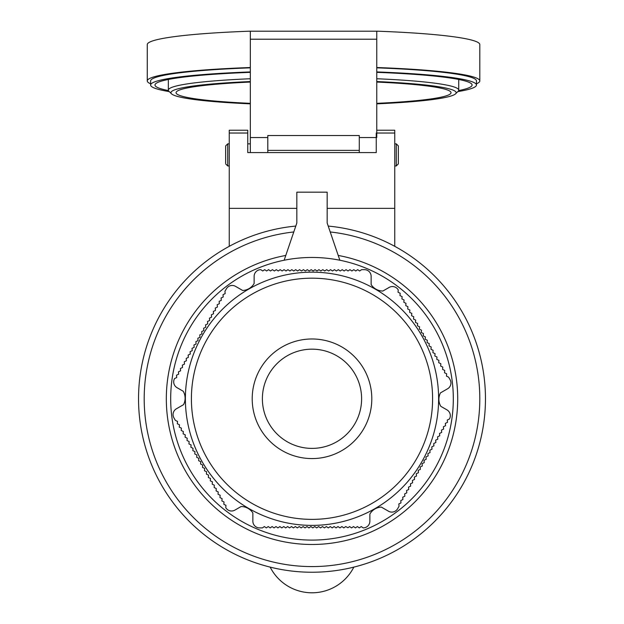 <?xml version="1.0" encoding="UTF-8"?>
<svg xmlns="http://www.w3.org/2000/svg" width="624" height="624" viewBox="0 0 624 624"><rect width="100%" height="100%" fill="white"/><g stroke="black" fill="none" stroke-linecap="round" stroke-linejoin="round"><path stroke-width="0.94" d="M296.837 202.441L296.837 223.002L284.146 260.239L296.837 223.002L296.837 192.169L327.163 192.169L327.163 223.002L339.854 260.239L327.163 223.002L327.163 202.441M330.213 231.964A167.809 167.809 0 0 1 479.365 410.935A167.809 167.809 0 0 1 305.916 566.475A167.809 167.809 0 0 1 144.191 398.775A167.809 167.809 0 0 1 293.787 231.964M338.224 255.45A145.712 145.712 0 0 1 456.651 416.317A145.712 145.712 0 0 1 303.217 544.222A145.712 145.712 0 0 1 285.776 255.45M328.208 226.075A173.464 173.464 0 0 1 485.129 409.594A173.464 173.464 0 0 1 306.587 572.153A173.464 173.464 0 0 1 138.536 398.775A173.464 173.464 0 0 1 295.792 226.075M270.169 567.122A46.917 46.917 0 0 0 353.831 567.122M247.751 133.029L229.25 133.029L229.25 130.229L247.751 130.229L247.751 152.584L376.249 152.584L376.249 133.029M376.763 130.229L394.75 130.229L394.75 208.354L327.163 208.354M229.25 133.029L229.25 246.324M296.837 208.354L229.25 208.354M394.75 208.354L394.75 246.324M150.618 83.811A166.265 14.492 0 0 1 147.272 80.925L147.272 44.569A166.265 14.492 0 0 1 249.452 31.2L377.629 31.2L376.763 31.34L376.763 137.545M376.763 39.211L250.325 39.211L250.325 152.584M250.325 39.211L250.325 31.34L249.452 31.2M169.276 91.619A162.926 14.204 0 0 1 150.618 85.02A162.926 14.204 0 0 1 250.325 71.932M376.763 71.932A162.926 14.204 0 0 1 476.471 85.02A162.926 14.204 0 0 1 457.805 91.619M458.648 90.589A158.558 13.822 180 0 0 472.103 85.02A158.558 13.822 180 0 0 376.763 72.345M250.325 72.345A158.558 13.822 180 0 0 154.986 85.02A158.558 13.822 180 0 0 168.441 90.589M377.629 31.2A166.265 14.492 0 0 1 479.809 44.569L479.809 80.925A166.265 14.492 0 0 1 476.471 83.811M150.618 85.02L150.618 80.925A162.926 14.204 0 0 1 250.325 67.837M147.272 80.925A166.265 14.492 0 0 1 250.325 67.525M250.325 81.557A142.623 12.433 180 0 0 171.467 93.787L168.901 91.244A145.197 12.652 0 0 1 168.347 90.137A145.197 12.652 0 0 1 250.325 78.749M376.763 78.749A145.197 12.652 0 0 1 458.734 90.137A145.197 12.652 0 0 1 458.18 91.244L455.621 93.787A142.623 12.433 180 0 0 456.167 92.703A142.623 12.433 180 0 0 376.763 81.557M171.467 93.787A142.623 12.433 180 0 0 250.325 103.841M376.763 103.841A142.623 12.433 180 0 0 455.621 93.787M376.763 82.056A137.483 11.981 0 0 1 451.027 92.703A137.483 11.981 0 0 1 376.763 103.342M250.325 103.342A137.483 11.981 0 0 1 176.054 92.703A137.483 11.981 0 0 1 250.325 82.056M376.763 67.837A162.926 14.204 0 0 1 476.471 80.925L476.471 85.02M376.763 67.525A166.265 14.492 0 0 1 479.809 80.925M267.797 150.376L359.284 150.376L359.284 135.533L267.797 135.533L267.797 152.584M359.284 150.376L359.284 152.584M225.654 163.129L225.654 145.907L227.713 143.855L227.713 165.953L229.25 165.953M398.346 145.907L398.346 163.894L396.287 165.953L396.287 143.855L398.346 145.907M399.04 506.267L397.597 508.763A6.685 6.685 0 0 1 388.471 511.204L381.342 507.094A13.9 13.9 0 0 0 369.868 514.067L369.868 521.219A6.685 6.685 0 0 1 363.191 527.896L361.249 526.562L359.315 527.896L357.373 526.562L355.438 527.896L353.504 526.562L351.562 527.896L349.627 526.562L347.919 527.74L345.751 526.562L343.816 527.896L341.874 526.562L339.94 527.896L337.997 526.562L336.063 527.896L334.121 526.562L332.186 527.896L330.252 526.562L328.31 527.896L326.375 526.562L324.433 527.896L322.499 526.562L320.564 527.896L318.622 526.562L316.688 527.896L314.746 526.562L312.811 527.896L310.869 526.562L308.935 527.896L307 526.562L305.058 527.896L303.124 526.562L301.181 527.896L299.247 526.562L297.313 527.896L295.37 526.562L293.436 527.896L291.494 526.562L289.559 527.896L287.617 526.562L285.683 527.896L283.748 526.562L281.806 527.896L279.872 526.562L277.93 527.896L275.995 526.562L274.061 527.896L272.119 526.562L270.184 527.896L268.242 526.562L266.308 527.896L264.365 526.562L262.431 527.896L259.553 527.896A6.685 6.685 0 0 1 252.868 521.219L252.868 512.99A13.9 13.9 0 0 0 241.09 506.54L234.897 510.112A6.685 6.685 0 0 1 225.771 507.671L225.958 505.323L223.837 504.317L224.024 501.969L221.894 500.955L222.089 498.615L219.96 497.601L220.147 495.253L218.026 494.247L218.213 491.899L216.083 490.893L216.271 488.545L214.149 487.531L214.336 485.183L212.207 484.177L212.394 481.829L210.272 480.823L210.46 478.475L208.33 477.461L208.525 475.121L206.396 474.107L206.583 471.76L204.461 470.753L204.649 468.406L202.519 467.399L202.706 465.052L200.585 464.038L200.772 461.698L198.643 460.684L198.838 458.336L196.708 457.33L196.895 454.982L194.774 453.976L194.961 451.628L192.832 450.614L193.019 448.274L190.897 447.26L191.084 444.912L188.955 443.906L189.142 441.558L187.021 440.544L187.208 438.204L185.078 437.19L185.273 434.842L183.144 433.836L183.331 431.488L181.21 430.482L181.397 428.134L179.267 427.12L179.455 424.78L177.333 423.766L177.52 421.418L175.391 420.412L173.956 417.916A6.685 6.685 0 0 1 176.397 408.79L183.526 404.672A13.9 13.9 0 0 0 183.222 391.248L177.029 387.676A6.685 6.685 0 0 1 174.587 378.55L176.709 377.536L176.522 375.196L178.651 374.182L178.456 371.834L180.586 370.828L180.398 368.48L182.52 367.474L182.333 365.126L184.462 364.112L184.275 361.772L186.397 360.758L186.209 358.41L188.339 357.404L188.144 355.056L190.273 354.05L190.086 351.702L192.208 350.688L192.02 348.348L194.15 347.334L193.963 344.986L196.084 343.98L195.897 341.632L198.026 340.626L197.839 338.278L199.961 337.264L199.774 334.916L201.903 333.91L201.708 331.562L203.837 330.556L203.65 328.208L205.772 327.194L205.585 324.854L207.714 323.84L207.527 321.493L209.648 320.486L209.461 318.139L211.591 317.132L211.396 314.785L213.525 313.771L213.338 311.431L215.459 310.417L215.272 308.069L217.402 307.063L217.214 304.715L219.336 303.709L219.149 301.361L221.278 300.347L221.091 297.999L223.213 296.993L223.025 294.645L225.147 293.639L224.96 291.291L226.403 288.795A6.685 6.685 0 0 1 235.529 286.346L242.658 290.464A13.9 13.9 0 0 0 254.132 283.491L254.132 276.338A6.685 6.685 0 0 1 260.809 269.662L262.751 270.995L264.685 269.662L266.627 270.995L268.562 269.662L270.496 270.995L272.438 269.662L274.373 270.995L276.315 269.662L278.249 270.995L280.184 269.662L282.126 270.995L284.06 269.662L286.003 270.995L287.937 269.662L289.879 270.995L291.814 269.662L293.748 270.995L295.69 269.662L297.625 270.995L299.567 269.662L301.501 270.995L303.436 269.662L305.378 270.995L307.312 269.662L309.254 270.995L311.189 269.662L313.131 270.995L315.065 269.662L317 270.995L318.942 269.662L320.876 270.995L322.819 269.662L324.753 270.995L326.687 269.662L328.63 270.995L330.564 269.662L332.506 270.995L334.441 269.662L336.383 270.995L338.317 269.662L340.252 270.995L342.194 269.662L344.128 270.995L346.07 269.662L348.005 270.995L349.939 269.662L351.881 270.995L353.816 269.662L355.758 270.995L357.692 269.662L359.635 270.995L361.569 269.662L364.447 269.662A6.685 6.685 0 0 1 371.132 276.338L371.132 284.567A13.9 13.9 0 0 0 382.91 291.018L389.103 287.438A6.685 6.685 0 0 1 398.229 289.887L398.042 292.235L400.163 293.241L399.976 295.589L402.106 296.603L401.911 298.943L404.04 299.957L403.853 302.305L405.974 303.311L405.787 305.659L407.917 306.665L407.729 309.013L409.851 310.027L409.664 312.367L411.793 313.381L411.606 315.728L413.728 316.735L413.54 319.082L415.67 320.089L415.475 322.436L417.604 323.45L417.417 325.79L419.539 326.804L419.351 329.152L421.481 330.158L421.294 332.506L423.415 333.512L423.228 335.86L425.357 336.874L425.162 339.222L427.292 340.228L427.105 342.576L429.226 343.582L429.039 345.93L431.168 346.944L430.981 349.284L433.103 350.298L432.916 352.646L435.045 353.652L434.858 356L436.979 357.006L436.792 359.354L438.922 360.368L438.727 362.708L440.856 363.722L440.669 366.07L442.79 367.076L442.603 369.424L444.733 370.43L444.545 372.778L446.667 373.792L446.48 376.139L448.609 377.146L450.044 379.642A6.685 6.685 0 0 1 447.603 388.768L440.474 392.886A13.9 13.9 0 0 0 440.778 406.31L446.971 409.882A6.685 6.685 0 0 1 449.413 419.008L447.291 420.014L447.478 422.362L445.349 423.376L445.544 425.716L443.414 426.73L443.602 429.078L441.48 430.084L441.667 432.432L439.538 433.438L439.725 435.786L437.603 436.8L437.791 439.148L435.661 440.154L435.856 442.502L433.727 443.508L433.914 445.856L431.792 446.87L431.98 449.21L429.85 450.224L430.037 452.572L427.916 453.578L428.103 455.926L425.974 456.932L426.161 459.28L424.039 460.294L424.226 462.634L422.097 463.648L422.292 465.995L420.163 467.002L420.35 469.349L418.228 470.356L418.415 472.703L416.286 473.717L416.473 476.065L414.352 477.071L414.539 479.419L412.409 480.425L412.604 482.773L410.475 483.787L410.662 486.127L408.541 487.141L408.728 489.489L406.598 490.495L406.786 492.843L404.664 493.849L404.851 496.197L402.722 497.211L402.909 499.551L400.787 500.565L400.975 502.913L398.853 503.919L399.04 506.267M170.687 398.775A141.313 141.313 0 0 1 312 257.462A141.313 141.313 0 0 1 453.313 398.775A141.313 141.313 0 0 1 312 540.095A141.313 141.313 0 0 1 170.687 398.775M371.803 398.775A59.803 59.803 0 0 0 282.103 346.991A59.803 59.803 0 0 0 282.103 450.567A59.803 59.803 0 0 0 371.803 398.775M361.608 398.775A49.608 49.608 0 0 0 287.196 355.813A49.608 49.608 0 0 0 287.196 441.745A49.608 49.608 0 0 0 361.608 398.775M185.383 398.775A126.617 126.617 0 0 1 312 272.165A126.617 126.617 0 0 1 438.617 398.775A126.617 126.617 0 0 1 312 525.392A126.617 126.617 0 0 1 185.383 398.775A126.617 126.617 0 0 1 312 272.165A126.617 126.617 0 0 1 438.617 398.775A126.617 126.617 0 0 1 312 525.392A126.617 126.617 0 0 1 185.383 398.775M394.75 133.029L376.763 133.029M376.249 137.545L359.284 137.545M267.797 137.545L250.325 137.545M432.596 398.775A120.596 120.596 0 0 0 251.698 294.341A120.596 120.596 0 0 0 251.698 503.217A120.596 120.596 0 0 0 432.596 398.775M458.734 90.137L458.734 79.466M168.347 90.137L168.347 79.466M394.75 165.953L396.287 165.953M227.713 143.855L229.25 143.855M247.751 143.855L250.325 143.855M394.75 143.855L396.287 143.855M227.713 165.953L225.654 163.894"/></g></svg>
